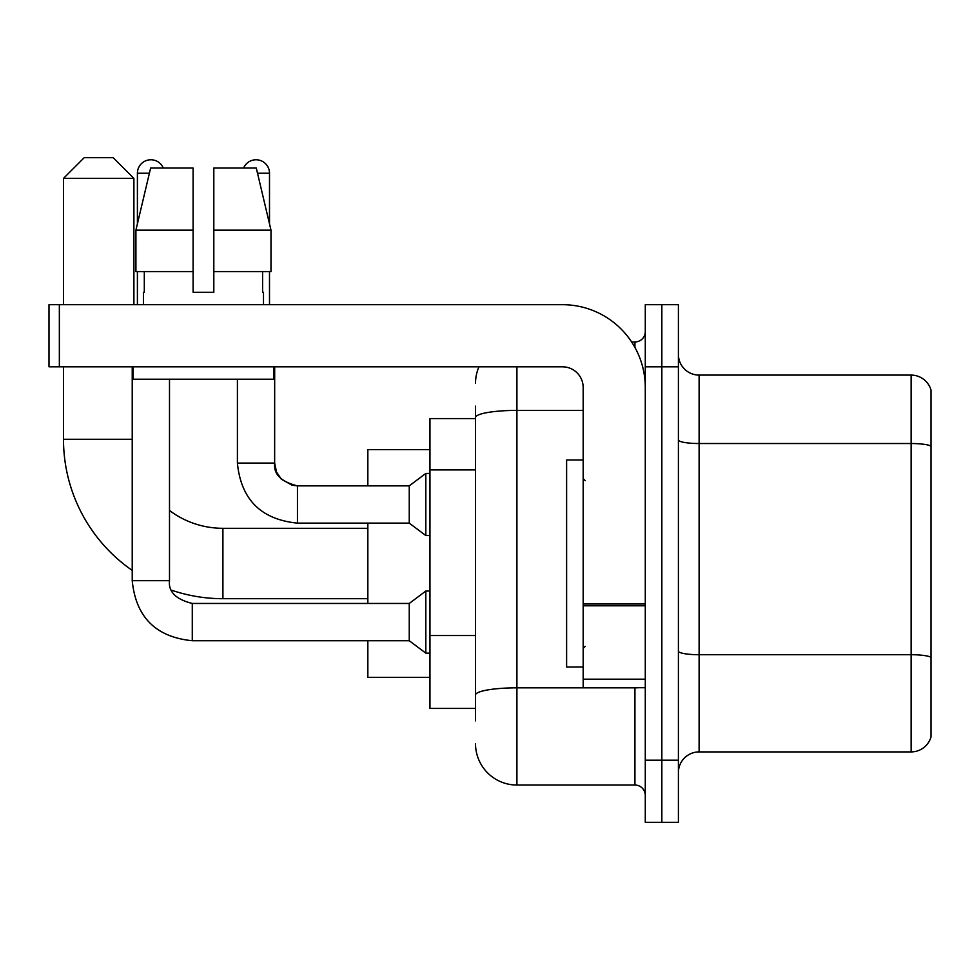<?xml version="1.0" encoding="UTF-8"?>
<svg xmlns="http://www.w3.org/2000/svg" width="980" height="980" viewBox="0 0 980 980"><rect width="100%" height="100%" fill="white"/><g stroke="black" fill="none" stroke-linecap="round" stroke-linejoin="round"><path stroke-width="1.47" d="M475.508 720.851L475.508 417.59L475.508 418.57L429.963 418.57L429.963 708.43L475.508 708.43M645.281 760.186L645.281 822.306L661.843 822.306L661.843 760.186L661.843 822.306L678.405 822.306L678.405 760.186L661.843 760.186L661.843 366.814L661.843 760.186L645.281 760.186L645.281 366.814L661.843 366.814L661.843 304.694L661.843 366.814L678.405 366.814L678.405 760.186M678.405 366.814L678.405 304.694L645.281 304.694L645.281 366.814M516.913 366.814L516.913 785.041L634.93 785.041L634.93 687.727M631.635 341.959L634.93 341.959A10.351 10.351 0 0 0 645.281 331.608M475.508 702.219L475.508 695.028A41.405 7.191 180 0 1 516.913 687.838L634.93 687.838A10.351 1.801 0 0 0 638.531 687.727M583.173 410.399L516.913 410.399A41.405 7.191 180 0 0 475.508 417.59L475.508 406.149M645.281 795.393A10.351 10.351 0 0 0 634.93 785.041M475.508 383.376A41.405 41.405 0 0 1 478.963 366.814M516.913 785.041A41.405 41.405 0 0 1 475.508 743.624M678.405 772.608A20.703 20.703 0 0 1 699.108 751.905L911.118 751.905L911.118 375.095L699.108 375.095A20.703 20.703 0 0 1 678.405 354.393A20.703 20.703 0 0 0 699.108 375.095L699.108 751.905M931 390.003A20.703 20.703 0 0 0 911.118 375.095A20.703 20.703 0 0 1 931 390.003L931 736.997A20.703 20.703 0 0 1 911.118 751.905M931 446.402L931 657.298A20.703 3.589 180 0 0 911.118 654.714L699.108 654.714A20.703 3.589 -0 0 1 678.405 651.112M213.811 292.273L193.097 292.273L213.811 292.273L193.097 292.273L213.811 292.273L213.811 168.046L256.282 168.046L270.995 230.165L270.995 271.57L213.811 271.57M243.616 168.046A13.463 13.463 0 0 1 269.5 173.227L269.5 223.857L270.995 230.165L213.811 230.165M193.097 230.165L193.097 271.57L193.097 230.165L193.097 271.57L135.914 271.57L135.914 230.165L150.626 168.046L193.097 168.046L193.097 230.165L135.914 230.165L137.408 223.857L137.408 173.227L149.401 173.227M367.843 598.694L222.913 598.694A159.422 159.422 0 0 1 171.586 590.205M132.227 570.397A159.422 159.422 0 0 1 63.492 439.273L63.492 366.814M222.913 598.694L222.913 528.306A89.033 89.033 0 0 1 169.503 510.494M84.194 157.694L113.178 157.694L133.893 178.397L63.492 178.397L84.194 157.694M133.893 304.694L133.893 178.397M63.492 304.694L63.492 178.397M367.843 523.124L367.843 603.46M367.843 640.724L367.843 677.376L429.963 677.376M429.963 449.624L367.843 449.624L367.843 485.86M137.408 173.227A13.463 13.463 0 0 1 163.293 168.046M132.227 366.814L132.227 580.687L169.503 580.687C168.242 591.724 175.837 599.319 192.276 603.46L409.248 603.46L409.248 640.724L192.276 640.724L192.276 603.496M409.248 603.46L425.822 591.038L425.822 653.145L429.963 653.145M192.276 603.46C175.837 599.319 168.242 591.724 169.503 580.687C168.242 591.724 175.837 599.319 192.276 603.46C175.837 599.319 168.242 591.724 169.503 580.687L169.503 379.236M137.408 271.57L137.408 304.694M297.454 523.124C261.023 519.523 241.007 499.518 237.405 463.087C241.007 499.518 261.023 519.523 297.454 523.124C261.023 519.523 241.007 499.518 237.405 463.087L274.682 463.087C273.42 474.124 281.015 481.719 297.454 485.86L409.248 485.86L409.248 523.124L297.454 523.124L297.454 485.896M409.248 485.86L425.822 473.438L425.822 535.546L429.963 535.546M269.5 271.57L269.5 304.694M645.281 687.727L583.173 687.727L583.173 603.999L645.281 603.999M645.281 387.517A82.822 82.822 0 0 0 562.459 304.694L59.351 304.694L59.351 366.814L562.459 366.814A20.703 20.703 0 0 1 583.173 387.517L583.173 603.999M59.351 366.814L49 366.814L49 304.694L59.351 304.694M143.411 292.273L144.305 292.273L143.411 292.273L143.411 304.694M263.498 292.273L262.591 292.273L263.498 292.273L263.498 304.694M262.591 271.57L262.591 292.273M193.097 271.57L193.097 292.273M144.305 292.273L144.305 271.57M133.06 366.814L133.06 379.236L273.849 379.236L273.849 366.814M270.995 230.165L256.282 168.046M150.626 168.046L135.914 230.165M583.173 459.975L566.612 459.975L566.612 667.025L583.173 667.025M475.508 469.898L429.963 469.898M475.508 635.53L429.963 635.53M634.93 347.422L634.93 341.959M931 446.121A20.703 3.589 180 0 0 911.118 443.524L699.108 443.524A20.703 3.589 0 0 1 678.405 439.934M63.492 439.273L132.227 439.273M274.682 366.814L274.645 463.087M257.507 173.227L269.5 173.227M645.281 605.799L583.173 605.799M583.173 679.177L645.281 679.177M367.843 528.306L222.913 528.306M132.227 580.687C135.828 617.118 155.845 637.123 192.276 640.724C155.845 637.123 135.828 617.118 132.227 580.687C135.828 617.118 155.845 637.123 192.276 640.724C155.845 637.123 135.828 617.118 132.227 580.687M409.248 640.724L425.822 653.145M425.822 591.038L429.963 591.038M409.248 523.124L425.822 535.546M274.682 463.087L276.483 471.968L281.346 479.183L292.114 485.223L297.454 485.86M237.405 463.087L237.405 379.236M425.822 473.438L429.963 473.438M585.244 480.678L583.173 478.608M585.244 646.322L583.173 648.393"/></g></svg>
